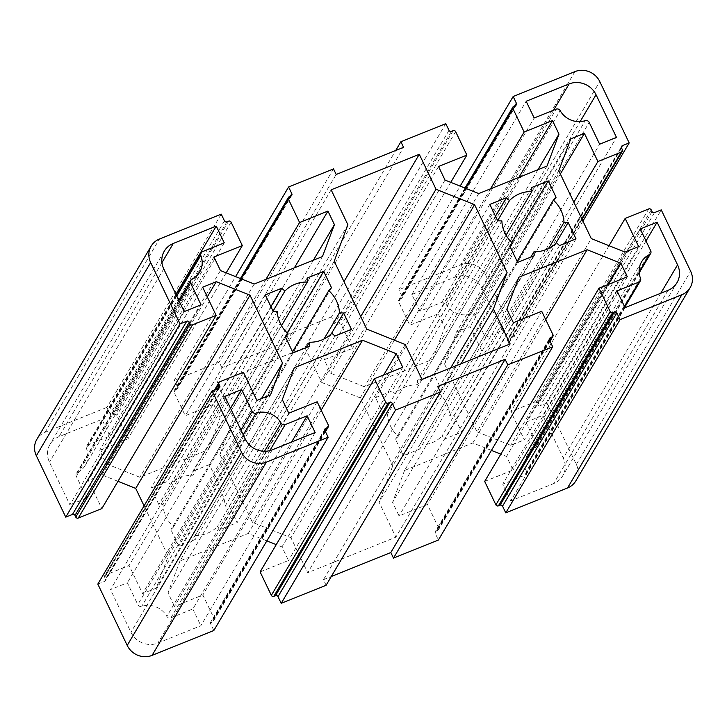 <?xml version="1.0" encoding="UTF-8"?>
<svg xmlns="http://www.w3.org/2000/svg" width="727" height="727" viewBox="0 0 727 727"><rect width="100%" height="100%" fill="white"/><g stroke="black" fill="none" stroke-linecap="round" stroke-linejoin="round"><path stroke-width="0.55" stroke-dasharray="3.63 2.73" d="M202.642 287.183L88.34 480.402L101.844 508.573M97.818 584.072L104.561 581.355A1.899 1.772 30.6 0 0 105.442 579.001L104.643 577.329A1.899 1.772 -149.4 0 1 105.524 574.975L129.097 565.47L142.601 593.641L156.241 588.143L168.21 556.237L144.082 505.874M243.4 372.251L129.097 565.47M256.895 400.423L142.601 593.641M270.544 394.925L156.241 588.143M261.475 398.578L168.21 556.237M117.974 481.31L101.989 474.913L88.34 480.402M207.295 296.889L101.989 474.913M294.335 267.872L213.629 404.294L185.285 415.726L174.053 392.289A1.899 1.772 -149.4 0 1 174.943 389.945L176.625 389.263A1.899 1.772 30.6 0 0 177.506 386.909L174.298 380.221L235.593 276.605M265.982 279.295L185.285 415.726M221.235 214.138L106.933 407.365L110.141 414.054A1.899 1.772 30.6 0 0 112.621 415.053L114.303 414.372A1.899 1.772 -149.4 0 1 116.793 415.371L128.016 438.799L99.663 450.222L106.16 463.771L139.884 477.276L208.158 449.768L322.461 256.54M226.188 272.843L128.016 438.799M213.965 256.995L99.663 450.222M220.463 270.553L106.16 463.771M254.186 284.048L139.884 477.276M208.158 449.768L220.127 417.852L213.629 404.294M313.392 260.193L220.127 417.852M106.933 407.365L45.174 432.247A18.966 17.73 30.6 0 0 36.868 439.326M333.511 168.9L219.209 362.119L174.298 380.221M518.896 177.388L438.199 313.81L409.846 325.233L398.623 301.805A1.899 1.772 -149.4 0 1 399.505 299.451L401.186 298.779A1.899 1.772 30.6 0 0 402.067 296.425L398.859 289.728L460.155 186.121M490.552 188.811L409.846 325.233M445.796 123.654L331.494 316.872L334.702 323.57A1.899 1.772 30.6 0 0 337.183 324.56L338.873 323.888A1.899 1.772 -149.4 0 1 341.354 324.878L352.586 348.306L324.233 359.729L330.721 373.287L364.454 386.782L432.719 359.274L547.022 166.056M450.749 182.359L352.586 348.306M438.535 166.51L324.233 359.729M445.024 180.069L330.721 373.287M478.757 193.564L364.454 386.782M432.719 359.274L444.688 327.368L438.199 313.81M537.953 169.709L444.688 327.368M331.494 316.872L286.583 334.974L395.715 150.489M582.918 221.126L514.88 336.156L485.482 274.797A18.966 17.73 30.6 0 0 460.618 264.846L398.859 289.728M638.66 246.598L524.358 439.817L510.863 411.646L534.436 402.149A1.899 1.772 -149.4 0 1 536.926 403.14L537.726 404.812A1.899 1.772 30.6 0 0 540.216 405.811L546.949 403.094L661.252 209.876M609.026 245.69L510.863 411.646M514.88 336.156L508.137 338.873A1.899 1.772 30.6 0 0 507.255 341.217L508.064 342.899A1.899 1.772 -149.4 0 1 507.173 345.243L483.6 354.749L470.105 326.577L456.456 332.075L444.488 363.982L476.985 431.82L591.287 238.592M573.848 202.188L483.6 354.749M560.344 174.017L470.105 326.577M570.759 138.857L456.456 332.075M558.79 170.763L444.488 363.982M476.985 431.82L510.717 445.315L524.358 439.817M625.011 252.087L510.717 445.315M575.829 480.892A18.966 17.73 30.6 0 0 576.347 464.453L546.949 403.094M288.801 413.19L174.498 606.409L202.851 594.986L214.074 618.413A1.899 1.772 -149.4 0 1 213.193 620.767L211.512 621.449A1.899 1.772 30.6 0 0 210.63 623.802L213.838 630.491M317.154 401.767L202.851 594.986M260.112 571.913L288.465 560.49L281.976 546.931L276.251 544.641M402.767 367.271L288.465 560.49M383.711 374.941L281.976 546.931M266.845 540.879L248.243 533.436L179.978 560.944L294.281 367.726M321.17 410.155L248.243 533.436M179.978 560.944L168.01 592.859L174.498 606.409M282.312 399.632L168.01 592.859M506.873 309.148L392.571 502.366L399.068 515.925L427.412 504.502L438.645 527.929A1.899 1.772 -149.4 0 1 437.763 530.283L436.073 530.955A1.899 1.772 30.6 0 0 435.191 533.309L438.399 540.007M513.371 322.706L399.068 515.925M541.715 311.274L427.412 504.502M484.682 481.428L513.035 470.006L506.537 456.447L500.812 454.157M627.337 276.778L513.035 470.006M608.281 284.457L506.537 456.447M491.407 450.395L472.814 442.952L404.539 470.46L518.842 277.232M545.741 319.671L472.814 442.952M404.539 470.46L392.571 502.366M281.485 325.687L193.009 475.267A31.606 29.553 30.6 0 0 170.618 484.291L167.474 481.465L150.98 488.108L158.831 504.502L162.993 504.602A31.606 29.553 30.6 0 0 173.653 526.848L170.918 529.729L178.769 546.122L195.272 539.479L195.127 535.445L306.258 347.588M273.052 311.12L170.618 484.291M307.167 278.014L192.864 471.232L193.009 475.267M287.229 332.957L209.367 464.58L192.864 471.232M331.521 287.756L217.219 480.974L209.367 464.58M292.572 351.85L214.483 483.864L217.219 480.974M323.988 339L225.134 506.101A31.606 29.553 30.6 0 0 214.483 483.864M331.376 333.657L229.305 506.201L225.134 506.101M351.459 329.376L237.156 522.595L229.305 506.201M334.956 336.028L220.663 529.247L237.156 522.595M331.821 333.202L217.518 526.421L220.663 529.247M195.127 535.445A31.606 29.553 30.6 0 0 217.518 526.421M270.898 306.63L167.474 481.465M265.282 294.889L150.98 488.108M273.134 311.283L158.831 504.502M277.296 311.383L162.993 504.602M285.684 337.473L173.653 526.848M285.22 336.51L170.918 529.729M293.072 352.904L178.769 546.122M309.575 346.252L195.272 539.479M506.056 235.203L417.571 384.783A31.606 29.553 30.6 0 0 395.179 393.798L392.044 390.972L375.541 397.624L383.393 414.017L387.564 414.117A31.606 29.553 30.6 0 0 398.214 436.364L395.479 439.244L403.34 455.638L419.833 448.986L419.697 444.951L530.819 257.104M497.622 220.635L395.179 393.798M531.728 187.521L417.425 380.748L417.571 384.783M511.79 242.464L433.928 374.096L417.425 380.748M556.082 197.271L441.78 390.49L433.928 374.096M517.133 261.366L439.044 393.371L441.78 390.49M548.549 248.516L449.704 415.617A31.606 29.553 30.6 0 0 439.044 393.371M555.937 243.163L453.866 415.717L449.704 415.617M576.02 238.892L461.718 432.111L453.866 415.717M559.526 245.535L445.224 438.763L461.718 432.111M556.382 242.709L442.08 435.936L445.224 438.763M419.697 444.951A31.606 29.553 30.6 0 0 442.08 435.936M495.469 216.137L392.044 390.972M489.844 204.405L375.541 397.624M497.695 220.799L383.393 414.017M501.866 220.899L387.564 414.117M510.245 246.989L398.214 436.364M509.781 246.026L395.479 439.244M517.633 262.42L403.34 455.638M534.136 255.768L419.833 448.986M510.154 343.962L395.851 537.18L307.712 572.703L290.973 537.753L252.442 522.34L219.908 454.439L233.585 417.98L216.846 383.038L304.986 347.524L343.98 281.603M422.014 379.476L307.712 572.703M405.275 344.534L290.973 537.753M366.744 329.113L252.442 522.34M334.211 261.22L219.908 454.439M347.888 224.761L233.585 417.98M331.148 189.82L216.846 383.038M625.047 307.648L510.745 500.876L502.721 484.137L524.667 475.294A3.162 2.953 30.6 0 0 526.221 471.569A20.547 19.211 -149.4 0 1 527.32 454.975A20.547 19.211 -149.4 0 1 535.117 447.841A3.162 2.953 30.6 0 0 536.408 443.997L525.957 422.196L640.26 228.978M617.023 290.918L502.721 484.137M224.825 396.379L110.522 589.597L127.361 582.809L137.803 604.619A3.162 2.953 30.6 0 0 141.756 606.345A20.547 19.211 -149.4 0 1 166.837 616.378A3.162 2.953 30.6 0 0 170.881 617.85L192.828 609.008L291.618 441.998M230.559 408.356L127.361 582.809M175.925 294.317L101.953 419.352L109.977 436.082L88.031 444.924A3.162 2.953 30.6 0 0 86.477 448.659A20.547 19.211 -149.4 0 1 85.377 465.244A20.547 19.211 -149.4 0 1 77.58 472.386A3.162 2.953 30.6 0 0 76.29 476.221L86.74 498.022L201.043 304.804M224.279 242.863L109.977 436.082M419.87 311.211L411.855 294.48L454.802 277.169A20.547 19.211 -149.4 0 1 481.737 287.947L502.175 330.621L485.336 337.41L474.895 315.609A3.162 2.953 30.6 0 0 470.942 313.882A20.547 19.211 -149.4 0 1 445.86 303.85A3.162 2.953 30.6 0 0 441.816 302.368L419.87 311.211L534.172 117.992M485.336 337.41L599.639 144.191M286.583 334.974L289.255 340.554L403.558 147.327M289.255 340.554L221.88 367.698L336.183 174.48M221.88 367.698L219.209 362.119M461.036 363.754L379.112 502.239L395.851 537.18M450.676 367.926L392.789 465.78L379.112 502.239M394.397 340.181L360.256 397.887L392.789 465.78M360.719 316.554L321.725 382.466L360.256 397.887M304.986 347.524L321.725 382.466M646.003 240.955L542.805 415.408L563.252 458.083A20.547 19.211 -149.4 0 1 562.689 475.894A20.547 19.211 -149.4 0 1 553.692 483.564L510.745 500.876M525.957 422.196L542.805 415.408M315.145 432.52L200.843 625.747L157.895 643.05A20.547 19.211 -149.4 0 1 130.96 632.272L110.522 589.597M192.828 609.008L200.843 625.747M184.195 311.592L69.892 504.811L49.445 462.136A20.547 19.211 -149.4 0 1 50.009 444.324A20.547 19.211 -149.4 0 1 59.005 436.654L101.953 419.352M86.74 498.022L69.892 504.811M411.855 294.48L526.157 101.253M502.175 330.621L616.478 137.403M326.114 585.253L323.442 579.673L437.745 386.446M323.442 579.673L331.285 576.511M218.863 388.127L104.561 581.355M218.191 388.4L105.442 579.001M215.837 389.345L104.643 577.329M219.827 381.757L105.524 574.975M241.173 278.841L174.053 392.289M289.237 196.717L174.943 389.945M290.927 196.045L176.625 389.263M290.255 196.308L177.506 386.909M224.443 220.835L110.141 414.054M226.924 221.826L112.621 415.053M228.605 221.153L114.303 414.372M231.095 222.144L116.793 415.371M45.174 432.247L159.477 239.029M465.734 188.357L398.623 301.805M513.807 106.233L399.505 299.451M515.488 105.551L401.186 298.779M514.825 105.824L402.067 296.425M449.004 130.351L334.702 323.57M451.485 131.342L337.183 324.56M453.175 130.66L338.873 323.888M455.656 131.66L341.354 324.878M574.921 71.628L460.618 264.846M648.738 208.922L534.436 402.149M651.228 209.921L536.926 403.14M652.028 211.593L537.726 404.812M654.518 212.584L540.216 405.811M621.394 147.427L508.137 338.873M621.558 147.999L507.255 341.217M622.357 149.671L508.064 342.899M581.882 218.963L507.173 345.243M485.482 274.797L599.784 81.569M576.347 464.453L690.65 271.235M328.377 425.195L214.074 618.413M325.278 431.302L213.193 620.767M324.76 430.002L211.512 621.449M324.933 430.575L210.63 623.802M552.947 334.711L438.645 527.929M549.839 340.809L437.763 530.283M549.321 339.518L436.073 530.955M549.494 340.091L435.191 533.309M624.502 306.521L524.667 475.294M640.523 278.341L526.221 471.569M639.124 272.025L535.117 447.841M650.71 250.779L536.408 443.997M241.01 430.157L137.803 604.619M243.236 434.81L141.756 606.345M264.51 451.258L166.837 616.378M269.817 450.613L170.881 617.85M202.333 251.706L88.031 444.924M176.752 296.053L86.477 448.659M191.883 279.159L77.58 472.386M179.487 301.769L76.29 476.221M474.895 315.609L589.197 122.381M470.942 313.882L585.244 120.655M445.86 303.85L560.163 110.622M441.816 302.368L556.119 109.15M667.995 290.346L553.692 483.564M660.752 293.263L563.252 458.083M245.263 439.053L130.96 632.272M272.198 449.831L157.895 643.05M161.921 262.683L59.005 436.654M163.748 268.917L49.445 462.136M481.737 287.947L580.137 121.609M553.601 110.168L454.802 277.169M219.69 387.427L105.388 580.646M214.629 389.836L104.688 575.684M240.428 278.541L174.107 390.653M291.754 195.336L177.452 388.554M464.989 188.057L398.669 300.16M516.324 104.842L402.022 298.07M621.612 146.354L507.31 339.573M582.063 219.345L508.009 344.534M325.46 431.684L214.029 620.058M324.978 428.93L210.676 622.158M550.021 341.199L438.59 529.574M549.548 338.446L435.246 531.664M624.811 307.167L526.048 474.113M641.623 261.756L527.32 454.975M639.187 272.861L536.317 446.741M176.152 294.798L86.649 446.105M199.68 272.025L85.377 465.244M178.806 300.333L76.38 473.477M676.991 282.676L562.689 475.894M164.311 251.106L50.009 444.324"/><path stroke-width="1.09" d="M216.137 315.354L202.642 287.183L216.282 281.685L250.015 295.18L282.512 363.018L270.544 394.925L256.895 400.423L243.4 372.251L219.827 381.757A1.899 1.772 30.6 0 0 218.936 384.101L219.745 385.783A1.899 1.772 -149.4 0 1 218.863 388.127L212.12 390.844L97.818 584.072L127.216 645.431A18.966 17.73 30.6 0 0 152.079 655.372L213.838 630.491L328.141 437.272L324.933 430.575A1.899 1.772 -149.4 0 1 325.814 428.221L327.495 427.549A1.899 1.772 30.6 0 0 328.377 425.195L317.154 401.767L288.801 413.19L282.312 399.632L294.281 367.726L362.546 340.218L396.279 353.713L402.767 367.271L374.414 378.694L385.646 402.122A1.899 1.772 30.6 0 0 388.127 403.112L389.817 402.44A1.899 1.772 -149.4 0 1 392.298 403.43L395.506 410.128L440.417 392.026L437.745 386.446L505.12 359.302L507.791 364.881L552.702 346.779L549.494 340.091A1.899 1.772 -149.4 0 1 550.375 337.737L552.057 337.055A1.899 1.772 30.6 0 0 552.947 334.711L541.715 311.274L513.371 322.706L506.873 309.148L518.842 277.232L587.116 249.725L620.84 263.229L627.337 276.778L598.984 288.201L610.207 311.629A1.899 1.772 30.6 0 0 612.697 312.628L614.379 311.947A1.899 1.772 -149.4 0 1 616.859 312.946L620.067 319.635L681.826 294.753A18.966 17.73 30.6 0 0 690.132 287.674A18.966 17.73 30.6 0 0 690.65 271.235L661.252 209.876L654.518 212.584A1.899 1.772 -149.4 0 1 652.028 211.593L651.228 209.921A1.899 1.772 30.6 0 0 648.738 208.922L625.156 218.427L638.66 246.598L625.011 252.087L591.287 238.592L558.79 170.763L570.759 138.857L584.399 133.359L597.903 161.53L621.476 152.025A1.899 1.772 30.6 0 0 622.357 149.671L621.558 147.999A1.899 1.772 -149.4 0 1 622.439 145.645L629.182 142.928L599.784 81.569A18.966 17.73 30.6 0 0 574.921 71.628L513.162 96.509L516.37 103.198A1.899 1.772 -149.4 0 1 515.488 105.551L513.807 106.233A1.899 1.772 30.6 0 0 512.926 108.587L524.149 132.014L552.502 120.591L558.99 134.141L547.022 166.056L478.757 193.564L445.024 180.069L438.535 166.51L466.888 155.087L455.656 131.66A1.899 1.772 30.6 0 0 453.175 130.66L451.485 131.342A1.899 1.772 -149.4 0 1 449.004 130.351L445.796 123.654L400.886 141.747L403.558 147.327L336.183 174.48L333.511 168.9L288.601 186.993L291.809 193.691A1.899 1.772 -149.4 0 1 290.927 196.045L289.237 196.717A1.899 1.772 30.6 0 0 288.355 199.071L299.588 222.498L327.932 211.075L334.429 224.634L322.461 256.54L254.186 284.048L220.463 270.553L213.965 256.995L242.318 245.572L231.095 222.144A1.899 1.772 30.6 0 0 228.605 221.153L226.924 221.826A1.899 1.772 -149.4 0 1 224.443 220.835L221.235 214.138L159.477 239.029A18.966 17.73 30.6 0 0 151.171 246.108A18.966 17.73 30.6 0 0 150.653 262.547L180.051 323.906L186.784 321.189A1.899 1.772 -149.4 0 1 189.274 322.188L190.074 323.86A1.899 1.772 30.6 0 0 192.564 324.851L216.137 315.354L101.844 508.573L78.262 518.078A1.899 1.772 -149.4 0 1 75.772 517.079L74.972 515.407A1.899 1.772 30.6 0 0 72.482 514.416L65.748 517.124L180.051 323.906M282.512 363.018L261.475 398.578M144.082 505.874L135.713 488.408L250.015 295.18M135.713 488.408L117.974 481.31M216.282 281.685L207.295 296.889M212.12 390.844L241.518 452.203A18.966 17.73 30.6 0 0 266.382 462.154L328.141 437.272M331.821 333.202A31.606 29.553 -149.4 0 1 309.429 342.217L309.575 346.252L293.072 352.904L285.22 336.51L287.956 333.629A31.606 29.553 -149.4 0 1 277.296 311.383L273.134 311.283L265.282 294.889L281.776 288.237L284.92 291.064A31.606 29.553 -149.4 0 1 307.303 282.049L307.167 278.014L323.66 271.362L331.521 287.756L328.786 290.636A31.606 29.553 -149.4 0 1 339.436 312.883L343.607 312.983L351.459 329.376L334.956 336.028L331.821 333.202M556.382 242.709A31.606 29.553 -149.4 0 1 533.991 251.733L534.136 255.768L517.633 262.42L509.781 246.026L512.517 243.136A31.606 29.553 -149.4 0 1 501.866 220.899L497.695 220.799L489.844 204.405L506.337 197.753L509.482 200.579A31.606 29.553 -149.4 0 1 531.873 191.555L531.728 187.521L548.231 180.878L556.082 197.271L553.347 200.152A31.606 29.553 -149.4 0 1 564.007 222.398L568.169 222.498L576.02 238.892L559.526 245.535L556.382 242.709M331.148 189.82L419.288 154.297L436.027 189.247L474.558 204.66L507.092 272.561L493.415 309.02L510.154 343.962L422.014 379.476L405.275 344.534L366.744 329.113L334.211 261.22L347.888 224.761L331.148 189.82M650.71 250.779L640.26 228.978L657.108 222.189L677.555 264.864A20.547 19.211 -149.4 0 1 676.991 282.676A20.547 19.211 -149.4 0 1 667.995 290.346L625.047 307.648L617.023 290.918L638.969 282.076A3.162 2.953 30.6 0 0 640.523 278.341A20.547 19.211 -149.4 0 1 641.623 261.756A20.547 19.211 -149.4 0 1 649.42 254.614A3.162 2.953 30.6 0 0 650.71 250.779M285.184 424.632L307.13 415.789L315.145 432.52L272.198 449.831A20.547 19.211 -149.4 0 1 245.263 439.053L224.825 396.379L241.664 389.59L252.105 411.391A3.162 2.953 30.6 0 0 256.058 413.118A20.547 19.211 -149.4 0 1 281.14 423.15A3.162 2.953 30.6 0 0 285.184 424.632L269.817 450.613M190.592 283.003L201.043 304.804L184.195 311.592L163.748 268.917A20.547 19.211 -149.4 0 1 164.311 251.106A20.547 19.211 -149.4 0 1 173.308 243.436L216.255 226.124L224.279 242.863L202.333 251.706A3.162 2.953 30.6 0 0 200.779 255.431A20.547 19.211 -149.4 0 1 199.68 272.025A20.547 19.211 -149.4 0 1 191.883 279.159A3.162 2.953 30.6 0 0 190.592 283.003L179.487 301.769M534.172 117.992L526.157 101.253L569.105 83.95A20.547 19.211 -149.4 0 1 596.04 94.728L616.478 137.403L599.639 144.191L589.197 122.381A3.162 2.953 30.6 0 0 585.244 120.655A20.547 19.211 -149.4 0 1 560.163 110.622A3.162 2.953 30.6 0 0 556.119 109.15L534.172 117.992M151.171 246.108L36.868 439.326A18.966 17.73 30.6 0 0 36.35 455.765L65.748 517.124M327.932 211.075L294.335 267.872M299.588 222.498L265.982 279.295M235.593 276.605L288.601 186.993M242.318 245.572L226.188 272.843M334.429 224.634L313.392 260.193M552.502 120.591L518.896 177.388M524.149 132.014L490.552 188.811M460.155 186.121L513.162 96.509M466.888 155.087L450.749 182.359M558.99 134.141L537.953 169.709M395.715 150.489L400.886 141.747M625.156 218.427L609.026 245.69M629.182 142.928L582.918 221.126M597.903 161.53L573.848 202.188M584.399 133.359L560.344 174.017M395.506 410.128L281.204 603.346L277.996 596.649A1.899 1.772 30.6 0 0 275.515 595.658L273.825 596.34A1.899 1.772 -149.4 0 1 271.344 595.34L260.112 571.913L374.414 378.694M396.279 353.713L383.711 374.941M276.251 544.641L266.845 540.879M362.546 340.218L321.17 410.155M281.204 603.346L326.114 585.253L440.417 392.026M507.791 364.881L393.489 558.1L438.399 540.007L552.702 346.779M620.067 319.635L505.765 512.862L502.557 506.165A1.899 1.772 30.6 0 0 500.076 505.174L498.395 505.847A1.899 1.772 -149.4 0 1 495.905 504.856L484.682 481.428L598.984 288.201M620.84 263.229L608.281 284.457M500.812 454.157L491.407 450.395M587.116 249.725L545.741 319.671M505.765 512.862L567.523 487.971A18.966 17.73 30.6 0 0 575.829 480.892L690.132 287.674M307.303 282.049L281.485 325.687M284.92 291.064L273.052 311.12M323.66 271.362L287.229 332.957M328.786 290.636L292.572 351.85M339.436 312.883L323.988 339M343.607 312.983L331.376 333.657M306.258 347.588L309.429 342.217M281.776 288.237L270.898 306.63M287.956 333.629L285.684 337.473M531.873 191.555L506.056 235.203M509.482 200.579L497.622 220.635M548.231 180.878L511.79 242.464M553.347 200.152L517.133 261.366M564.007 222.398L548.549 248.516M568.169 222.498L555.937 243.163M530.819 257.104L533.991 251.733M506.337 197.753L495.469 216.137M512.517 243.136L510.245 246.989M241.664 389.59L230.559 408.356M216.255 226.124L175.925 294.317M343.98 281.603L419.288 154.297M493.415 309.02L461.036 363.754M507.092 272.561L450.676 367.926M474.558 204.66L394.397 340.181M436.027 189.247L360.719 316.554M657.108 222.189L646.003 240.955M291.618 441.998L307.13 415.789M505.12 359.302L390.817 552.52L393.489 558.1M331.285 576.511L390.817 552.52M192.564 324.851L78.262 518.078M190.074 323.86L75.772 517.079M189.274 322.188L74.972 515.407M186.784 321.189L72.482 514.416M219.745 385.783L218.191 388.4M218.936 384.101L215.837 389.345M127.216 645.431L241.518 452.203M36.35 455.765L150.653 262.547M288.355 199.071L241.173 278.841M291.809 193.691L290.255 196.308M512.926 108.587L465.734 188.357M516.37 103.198L514.825 105.824M622.439 145.645L621.394 147.427M621.476 152.025L581.882 218.963M327.495 427.549L325.278 431.302M325.814 428.221L324.76 430.002M392.298 403.43L277.996 596.649M389.817 402.44L275.515 595.658M388.127 403.112L273.825 596.34M385.646 402.122L271.344 595.34M152.079 655.372L266.382 462.154M552.057 337.055L549.839 340.809M550.375 337.737L549.321 339.518M614.379 311.947L500.076 505.174M616.859 312.946L502.557 506.165M612.697 312.628L498.395 505.847M610.207 311.629L495.905 504.856M567.523 487.971L681.826 294.753M638.969 282.076L624.502 306.521M649.42 254.614L639.124 272.025M252.105 411.391L241.01 430.157M256.058 413.118L243.236 434.81M281.14 423.15L264.51 451.258M200.779 255.431L176.752 296.053M677.555 264.864L660.752 293.263M173.308 243.436L161.921 262.683M580.137 121.609L596.04 94.728M569.105 83.95L553.601 110.168M218.991 382.466L214.629 389.836M288.41 197.426L240.428 278.541M512.971 106.942L464.989 188.057M622.312 151.316L582.063 219.345M328.331 426.84L325.46 431.684M552.893 336.347L550.021 341.199M640.351 280.895L624.811 307.167M650.62 253.523L639.187 272.861M200.952 252.887L176.152 294.798M190.683 280.258L178.806 300.333"/></g></svg>

